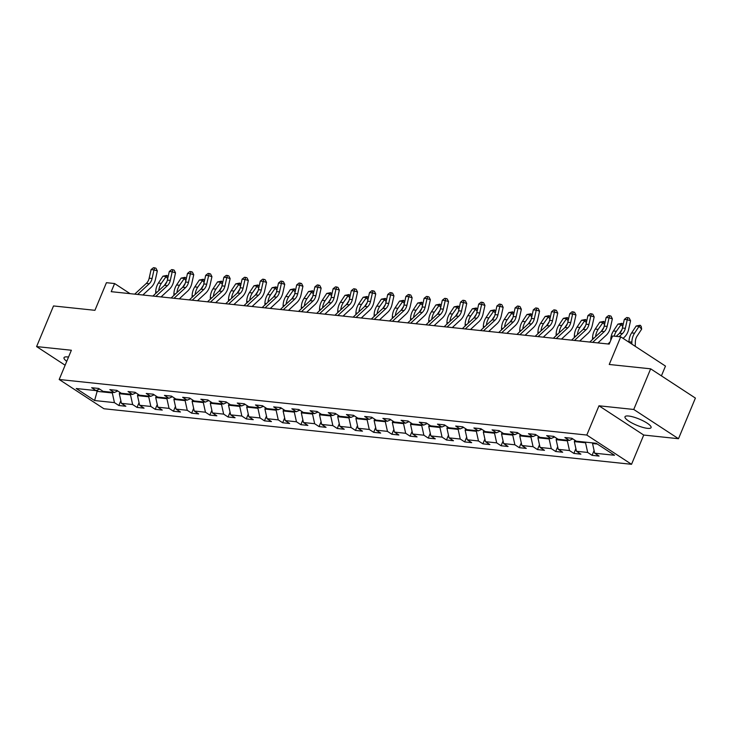 <?xml version="1.0" encoding="UTF-8"?>
<svg xmlns="http://www.w3.org/2000/svg" width="732" height="732" viewBox="0 0 732 732"><rect width="100%" height="100%" fill="white"/><g stroke="black" fill="none" stroke-linecap="round" stroke-linejoin="round"><path stroke-width="1.1" d="M628.596 416.014A14.128 3.331 -157.4 0 0 624.991 416.755A14.128 3.331 -157.4 0 0 632.539 423.297A14.128 3.331 -157.4 0 0 647.463 428.348A14.128 3.331 -157.4 0 0 651.077 427.607A14.128 3.331 -157.4 0 0 643.529 421.056A14.128 3.331 -157.4 0 0 628.596 416.014M68.534 357.06A14.128 3.331 -157.4 0 0 67.628 356.942A14.128 3.331 -157.4 0 0 64.013 357.683A14.128 3.331 -157.4 0 0 66.758 361.324M661.417 375.864L665.48 366.092L620.736 336.839L612.574 335.979L609.189 344.104L111.218 291.675L114.604 283.549L106.433 282.689L94.931 310.313L53.509 305.949L36.6 346.584L65.13 365.231M678.491 438.715L695.4 398.08L650.657 368.827L633.747 409.463L598.977 405.793L586.799 435.046L631.542 464.298L643.721 435.046L678.491 438.715L633.747 409.463M586.799 435.046L59.191 379.496L103.935 408.749L631.542 464.298M94.602 400.532L114.439 402.627L118.849 405.51L125.849 406.242L121.439 403.359L132.638 404.54L137.058 407.422L144.058 408.163L139.638 405.281L150.838 406.452L155.257 409.344L162.257 410.076L157.847 407.193L169.046 408.374L173.457 411.256L180.456 411.997L176.046 409.106L187.246 410.286L191.656 413.177L198.656 413.909L194.245 411.027L205.445 412.208L209.855 415.09L216.864 415.831L212.445 412.94L223.644 414.12L228.064 417.011L235.063 417.743L230.644 414.861L241.853 416.041L246.263 418.924L253.263 419.665L248.853 416.773L260.052 417.954L264.462 420.845L271.462 421.577L267.052 418.695L278.252 419.875L282.662 422.757L289.662 423.499L285.251 420.607L296.451 421.788L300.87 424.679L307.87 425.411L303.451 422.529L314.65 423.709L319.07 426.591L326.069 427.332L321.659 424.441L332.859 425.621L337.269 428.504L344.269 429.245L339.858 426.363L351.058 427.543L355.468 430.425L362.468 431.157L358.058 428.275L369.257 429.455L373.677 432.338L380.677 433.079L376.257 430.196L387.457 431.368L391.876 434.259L398.876 434.991L394.457 432.109L405.665 433.289L410.076 436.171L417.075 436.913L412.665 434.021L423.865 435.201L428.275 438.093L435.275 438.825L430.864 435.943L442.064 437.123L446.474 440.005L453.483 440.746L449.064 437.855L460.263 439.035L464.683 441.927L471.683 442.659L467.263 439.776L478.472 440.957L482.882 443.839L489.882 444.58L485.472 441.689L496.671 442.869L501.081 445.761L508.081 446.493L503.671 443.61L514.871 444.791L519.281 447.673L526.281 448.414L521.87 445.523L533.07 446.703L537.489 449.585L544.489 450.326L540.07 447.444L551.269 448.625L555.689 451.507L562.688 452.239L558.269 449.357L569.478 450.537L573.888 453.419L580.888 454.16L576.477 451.278L587.677 452.449L592.087 455.341L599.087 456.073L594.677 453.19L614.514 455.277L596.132 443.263L576.294 441.176L571.884 438.285L564.884 437.553L569.295 440.435L558.095 439.255L553.685 436.373L546.676 435.632L551.095 438.523L539.896 437.343L535.476 434.451L528.477 433.719L532.896 436.601L521.687 435.421L517.277 432.539L510.277 431.798L514.688 434.689L503.488 433.509L499.078 430.617L492.078 429.885L496.488 432.768L485.289 431.587L480.878 428.705L473.878 427.964L478.289 430.855L467.089 429.675L462.67 426.793L455.67 426.051L460.089 428.934L448.89 427.753L444.47 424.871L437.471 424.139L441.881 427.021L430.681 425.841L426.271 422.959L419.271 422.218L423.682 425.1L412.482 423.929L408.072 421.037L401.072 420.305L405.482 423.188L394.283 422.007L389.872 419.125L382.863 418.384L387.283 421.275L376.083 420.095L371.664 417.203L364.664 416.471L369.084 419.354L357.875 418.173L353.465 415.291L346.465 414.55L350.875 417.441L339.675 416.261L335.265 413.37L328.265 412.638L332.676 415.52L321.476 414.339L317.066 411.457L310.066 410.716L314.476 413.607L303.277 412.427L298.857 409.536L291.858 408.804L296.277 411.686L285.077 410.506L280.658 407.623L273.658 406.882L278.068 409.774L266.869 408.593L262.459 405.711L255.459 404.97L259.869 407.852L248.67 406.672L244.259 403.79L237.26 403.048L241.67 405.94L230.47 404.759L226.06 401.877L219.051 401.136L223.47 404.018L212.271 402.847L207.851 399.956L200.852 399.224L205.271 402.106L194.062 400.926L189.652 398.043L182.652 397.302L187.063 400.184L175.863 399.013L171.453 396.122L164.453 395.39L168.863 398.272L157.664 397.092L153.253 394.209L146.254 393.468L150.664 396.36L139.464 395.179L135.045 392.288L128.045 391.556L132.465 394.438L121.265 393.258L116.846 390.376L109.846 389.634L114.256 392.526L103.056 391.346L98.646 388.454L91.646 387.722L96.057 390.604L76.219 388.518L94.602 400.532L97.136 391.364L112.307 392.956L112.563 392.343M585.801 442.174L585.545 442.787L574.346 441.616L574.904 440.261M572.799 438.889L569.295 440.435M587.677 452.449L585.545 442.787M576.477 451.278L574.346 441.616M567.602 440.261L567.346 440.874L556.146 439.694L556.704 438.349M554.6 436.967L551.095 438.523M569.478 450.537L567.346 440.874M558.269 449.357L556.146 439.694M549.403 438.34L549.146 438.953L537.938 437.782L538.505 436.428M536.391 435.055L532.896 436.601M551.269 448.625L549.146 438.953M540.07 447.444L537.938 437.782M531.194 436.428L530.938 437.041L519.738 435.86L520.296 434.515M518.192 433.134L514.688 434.689M533.07 446.703L530.938 437.041M521.87 445.523L519.738 435.86M512.995 434.506L512.739 435.128L501.539 433.948L502.097 432.594M499.993 431.221L496.488 432.768M514.871 444.791L512.739 435.128M503.671 443.61L501.539 433.948M494.795 432.594L494.539 433.207L483.34 432.026L483.898 430.681M481.793 429.3L478.289 430.855M496.671 442.869L494.539 433.207M485.472 441.689L483.34 432.026M476.596 430.672L476.34 431.294L465.131 430.114L465.698 428.769M463.585 427.387L460.089 428.934M478.472 440.957L476.34 431.294M467.263 439.776L465.131 430.114M458.388 428.76L458.131 429.373L446.932 428.193L447.499 426.848M445.385 425.475L441.881 427.021M460.263 439.035L458.131 429.373M449.064 437.855L446.932 428.193M440.188 426.838L439.932 427.461L428.732 426.28L429.291 424.935M427.186 423.553L423.682 425.1M442.064 437.123L439.932 427.461M430.864 435.943L428.732 426.28M421.989 424.926L421.733 425.539L410.533 424.359L411.091 423.014M408.987 421.641L405.482 423.188M423.865 435.201L421.733 425.539M412.665 434.021L410.533 424.359M403.79 423.005L403.533 423.627L392.334 422.446L392.892 421.101M390.787 419.72L387.283 421.275M405.665 433.289L403.533 423.627M394.457 432.109L392.334 422.446M385.59 421.092L385.325 421.705L374.125 420.525L374.692 419.18M372.579 417.807L369.084 419.354M387.457 431.368L385.325 421.705M376.257 430.196L374.125 420.525M367.382 419.18L367.125 419.793L355.926 418.613L356.484 417.267M354.38 415.886L350.875 417.441M369.257 429.455L367.125 419.793M358.058 428.275L355.926 418.613M349.182 417.258L348.926 417.871L337.727 416.7L338.285 415.346M336.18 413.973L332.676 415.52M351.058 427.543L348.926 417.871M339.858 426.363L337.727 416.7M330.983 415.346L330.727 415.959L319.527 414.779L320.085 413.434M317.981 412.052L314.476 413.607M332.859 425.621L330.727 415.959M321.659 424.441L319.527 414.779M312.784 413.424L312.527 414.047L301.319 412.866L301.886 411.512M299.772 410.14L296.277 411.686M314.65 423.709L312.527 414.047M303.451 422.529L301.319 412.866M294.575 411.512L294.319 412.125L283.119 410.945L283.687 409.6M281.573 408.218L278.068 409.774M296.451 421.788L294.319 412.125M285.251 420.607L283.119 410.945M276.376 409.591L276.12 410.213L264.92 409.032L265.478 407.678M263.374 406.306L259.869 407.852M278.252 419.875L276.12 410.213M267.052 418.695L264.92 409.032M258.176 407.678L257.92 408.291L246.721 407.111L247.279 405.766M245.174 404.384L241.67 405.94M260.052 417.954L257.92 408.291M248.853 416.773L246.721 407.111M239.977 405.757L239.721 406.379L228.521 405.199L229.079 403.854M226.975 402.472L223.47 404.018M241.853 416.041L239.721 406.379M230.644 414.861L228.521 405.199M221.769 403.844L221.512 404.457L210.313 403.277L210.88 401.932M208.766 400.56L205.271 402.106M223.644 414.12L221.512 404.457M212.445 412.94L210.313 403.277M203.569 401.923L203.313 402.545L192.113 401.365L192.672 400.02M190.567 398.638L187.063 400.184M205.445 412.208L203.313 402.545M194.245 411.027L192.113 401.365M185.37 400.011L185.114 400.624L173.914 399.443L174.472 398.098M172.368 396.726L168.863 398.272M187.246 410.286L185.114 400.624M176.046 409.106L173.914 399.443M167.171 398.098L166.914 398.711L155.715 397.531L156.273 396.186M154.168 394.804L150.664 396.36M169.046 408.374L166.914 398.711M157.847 407.193L155.715 397.531M148.971 396.177L148.715 396.79L137.506 395.609L138.074 394.264M135.96 392.892L132.465 394.438M150.838 406.452L148.715 396.79M139.638 405.281L137.506 395.609M130.763 394.264L130.506 394.877L119.307 393.697L119.865 392.352M117.76 390.97L114.256 392.526M132.638 404.54L130.506 394.877M121.439 403.359L119.307 393.697M97.768 389.845L97.136 391.364L95.965 390.595M99.561 389.058L96.057 390.604M114.439 402.627L112.307 392.956M620.736 336.839L609.234 364.472L650.657 368.827M59.191 379.496L71.37 350.244L36.6 346.584M130.067 293.66L114.604 283.549M592.801 442.915L592.545 443.528L597.303 444.031M594.677 453.19L592.545 443.528M118.849 405.51L120.853 400.706M137.058 407.422L139.053 402.618M155.257 409.344L157.252 404.54M173.457 411.256L175.46 406.452M191.656 413.177L193.66 408.365M209.855 415.09L211.859 410.286M228.064 417.011L230.058 412.198M246.263 418.924L248.267 414.12M264.462 420.845L266.466 416.032M282.662 422.757L284.666 417.954M300.87 424.679L302.865 419.866M319.07 426.591L321.073 421.788M337.269 428.504L339.273 423.7M355.468 430.425L357.472 425.621M373.677 432.338L375.672 427.534M391.876 434.259L393.871 429.455M410.076 436.171L412.079 431.368M428.275 438.093L430.279 433.28M446.474 440.005L448.478 435.201M464.683 441.927L466.677 437.114M482.882 443.839L484.886 439.035M501.081 445.761L503.085 440.948M519.281 447.673L521.285 442.869M537.489 449.585L539.484 444.782M555.689 451.507L557.683 446.703M573.888 453.419L575.892 448.615M592.087 455.341L594.091 450.537M598.977 405.793L643.721 435.046M134.706 294.145L146.318 283.412A9.059 6.899 96 0 0 149.172 278.187L151.085 269.586L154.004 269.898L154.635 267.82L155.962 268.232L157.325 270.922L155.413 279.523A13.588 10.349 -84 0 1 151.121 287.356L142.859 295.005M137.625 294.456L149.237 283.723A9.059 6.899 96 0 0 152.091 278.499L154.004 269.898L157.325 270.922M151.085 269.586L153.464 267.702L154.635 267.82M164.371 285.471L166.96 281.527M167.72 278.553L165.853 276.486L162.934 276.184L166.951 275.415L168.058 277.044M166.951 275.415L161.315 283.375A13.588 10.349 96 0 0 158.743 290.668M162.934 276.184L158.396 283.074A13.588 10.349 96 0 0 155.724 291.958L155.687 293.495M162.001 297.018L162.019 296.03M152.906 296.067L164.517 285.334A9.059 6.899 96 0 0 167.381 280.109L169.284 271.499L172.203 271.81L172.834 269.733L174.161 270.145L175.524 272.835L173.621 281.436A13.588 10.349 -84 0 1 169.33 289.277L161.058 296.918M155.825 296.368L167.436 285.636A9.059 6.899 96 0 0 170.291 280.411L172.203 271.81L175.524 272.835M169.284 271.499L171.672 269.614L172.834 269.733M171.114 297.979L182.716 287.246A9.059 6.899 96 0 0 185.58 282.021L187.493 273.42L190.402 273.731L191.034 271.654L192.37 272.066L193.733 274.747L191.821 283.357A13.588 10.349 -84 0 1 187.529 291.19L179.258 298.839M174.024 298.29L185.635 287.557A9.059 6.899 96 0 0 188.499 282.332L190.402 273.731L193.733 274.747M187.493 273.42L189.872 271.535L191.034 271.654M182.57 287.383L185.169 283.449M185.928 280.466L184.052 278.407L181.133 278.096L185.15 277.327L186.257 278.956M185.15 277.327L179.514 285.297A13.588 10.349 96 0 0 176.943 292.58M181.133 278.096L176.595 284.986A13.588 10.349 96 0 0 173.923 293.88L173.887 295.408M180.2 298.94L180.218 297.951M200.769 289.296L203.368 285.361M204.127 282.387L202.252 280.319L199.333 280.017L203.359 279.249L204.466 280.868M203.359 279.249L197.713 287.209A13.588 10.349 96 0 0 195.151 294.502M199.333 280.017L194.794 286.898A13.588 10.349 96 0 0 192.123 295.792L192.095 297.329M198.399 300.852L198.418 299.864M189.314 299.891L200.916 289.167A9.059 6.899 96 0 0 203.78 283.943L205.692 275.333L208.611 275.644L209.242 273.567L210.569 273.978L211.932 276.669L210.02 285.27A13.588 10.349 -84 0 1 205.729 293.111L197.457 300.751M192.232 300.202L203.835 289.469A9.059 6.899 96 0 0 206.699 284.245L208.611 275.644L211.932 276.669M205.692 275.333L208.071 273.448L209.242 273.567M207.513 301.813L219.124 291.08A9.059 6.899 96 0 0 221.979 285.855L223.891 277.254L226.81 277.556L227.442 275.488L228.768 275.9L230.132 278.581L228.219 287.191A13.588 10.349 -84 0 1 223.928 295.023L215.656 302.673M210.432 302.124L222.034 291.391A9.059 6.899 96 0 0 224.898 286.166L226.81 277.556L230.132 278.581M223.891 277.254L226.27 275.36L227.442 275.488M225.712 303.725L237.324 293.001A9.059 6.899 96 0 0 240.188 287.777L242.091 279.167L245.01 279.478L245.641 277.401L246.968 277.812L248.331 280.502L246.419 289.103A13.588 10.349 -84 0 1 242.136 296.936L233.865 304.585M228.631 304.036L240.242 293.303A9.059 6.899 96 0 0 243.097 288.079L245.01 279.478L248.331 280.502M242.091 279.167L244.47 277.282L245.641 277.401M218.978 291.217L221.567 287.283M222.327 284.3L220.451 282.241L217.532 281.93L221.558 281.161L222.665 282.79M221.558 281.161L215.913 289.122A13.588 10.349 96 0 0 213.351 296.414M217.532 281.93L213.003 288.82A13.588 10.349 96 0 0 210.322 297.714L210.294 299.242M216.599 302.774L216.626 301.776M237.177 293.129L239.767 289.195M240.526 286.221L238.65 284.153L235.741 283.851L239.757 283.083L240.865 284.702M239.757 283.083L234.121 291.043A13.588 10.349 96 0 0 231.55 298.336M235.741 283.851L231.202 290.732A13.588 10.349 96 0 0 228.53 299.626L228.494 301.154M234.807 304.686L234.826 303.698M255.377 295.051L257.975 291.107M258.725 288.133L256.859 286.075L253.94 285.764L257.957 284.995L259.064 286.624M257.957 284.995L252.32 292.956A13.588 10.349 96 0 0 249.749 300.248M253.94 285.764L249.402 292.654A13.588 10.349 96 0 0 246.73 301.547L246.693 303.075M253.007 306.598L253.025 305.61M243.912 305.647L255.523 294.914A9.059 6.899 96 0 0 258.387 289.689L260.299 281.088L263.209 281.39L263.84 279.322L265.167 279.734L266.54 282.415L264.627 291.025A13.588 10.349 -84 0 1 260.336 298.857L252.064 306.507M246.83 305.949L258.442 295.225A9.059 6.899 96 0 0 261.306 290L263.209 281.39L266.54 282.415M260.299 281.088L262.678 279.194L263.84 279.322M273.576 296.963L276.174 293.029M276.934 290.055L275.058 287.987L272.139 287.685L276.156 286.917L277.263 288.536M276.156 286.917L270.52 294.877A13.588 10.349 96 0 0 267.949 302.17M272.139 287.685L267.601 294.566A13.588 10.349 96 0 0 264.929 303.46L264.902 304.988M271.206 308.52L271.224 307.532M262.12 307.559L273.722 296.826A9.059 6.899 96 0 0 276.586 291.611L278.499 283L281.417 283.311L282.04 281.234L283.375 281.646L284.739 284.336L282.827 292.937A13.588 10.349 -84 0 1 278.535 300.77L270.264 308.419M265.03 307.87L276.641 297.137A9.059 6.899 96 0 0 279.505 291.912L281.417 283.311L284.739 284.336M278.499 283L280.878 281.115L282.04 281.234M291.784 298.885L294.374 294.941M295.133 291.967L293.257 289.909L290.339 289.598L294.365 288.829L295.472 290.458M294.365 288.829L288.719 296.789A13.588 10.349 96 0 0 286.157 304.082M290.339 289.598L285.8 296.487A13.588 10.349 96 0 0 283.128 305.381L283.101 306.909M289.405 310.432L289.433 309.444M280.319 309.48L291.931 298.748A9.059 6.899 96 0 0 294.786 293.523L296.698 284.922L299.617 285.224L300.248 283.156L301.575 283.558L302.938 286.249L301.026 294.859A13.588 10.349 -84 0 1 296.735 302.691L288.463 310.341M283.238 309.782L294.84 299.049A9.059 6.899 96 0 0 297.704 293.834L299.617 285.224L302.938 286.249M296.698 284.922L299.077 283.028L300.248 283.156M309.984 300.797L312.573 296.863M313.333 293.889L311.457 291.821L308.547 291.519L312.564 290.75L313.671 292.37M312.564 290.75L306.918 298.711A13.588 10.349 96 0 0 304.356 306.003M308.547 291.519L304.009 298.4A13.588 10.349 96 0 0 301.337 307.294L301.3 308.822M307.605 312.354L307.632 311.365M298.519 311.393L310.13 300.66A9.059 6.899 96 0 0 312.985 295.435L314.897 286.834L317.816 287.145L318.447 285.068L319.774 285.48L321.138 288.17L319.225 296.771A13.588 10.349 -84 0 1 314.934 304.603L306.671 312.253M301.438 311.704L313.049 300.971A9.059 6.899 96 0 0 315.904 295.746L317.816 287.145L321.138 288.17M314.897 286.834L317.276 284.949L318.447 285.068M328.183 302.719L330.782 298.775M331.532 295.801L329.665 293.742L326.747 293.431L330.763 292.663L331.87 294.291M330.763 292.663L325.127 300.623A13.588 10.349 96 0 0 322.556 307.916M326.747 293.431L322.208 300.321A13.588 10.349 96 0 0 319.536 309.215L319.5 310.743M325.813 314.266L325.832 313.278M316.718 313.314L328.329 302.581A9.059 6.899 96 0 0 331.193 297.357L333.097 288.756L336.015 289.058L336.647 286.99L337.974 287.392L339.337 290.082L337.434 298.683A13.588 10.349 -84 0 1 333.142 306.525L324.871 314.165M319.637 313.616L331.248 302.883A9.059 6.899 96 0 0 334.103 297.668L336.015 289.058L339.337 290.082M333.097 288.756L335.485 286.862L336.647 286.99M346.382 304.631L348.981 300.696M349.74 297.714L347.865 295.655L344.946 295.344L348.963 294.584L350.07 296.204M348.963 294.584L343.326 302.545A13.588 10.349 96 0 0 340.755 309.837M344.946 295.344L340.407 302.234A13.588 10.349 96 0 0 337.736 311.127L337.699 312.656M344.013 316.187L344.031 315.199M334.927 315.227L346.529 304.494A9.059 6.899 96 0 0 349.393 299.269L351.305 290.668L354.215 290.979L354.846 288.902L356.182 289.314L357.545 292.004L355.633 300.605A13.588 10.349 -84 0 1 351.342 308.437L343.07 316.087M337.836 315.538L349.448 304.805A9.059 6.899 96 0 0 352.312 299.58L354.215 290.979L357.545 292.004M351.305 290.668L353.684 288.783L354.846 288.902M364.582 306.552L367.18 302.609M367.94 299.635L366.064 297.576L363.145 297.265L367.171 296.497L368.278 298.125M367.171 296.497L361.526 304.457A13.588 10.349 96 0 0 358.964 311.75M363.145 297.265L358.607 304.155A13.588 10.349 96 0 0 355.935 313.04L355.908 314.577M362.212 318.1L362.23 317.112M353.126 317.148L364.728 306.415A9.059 6.899 96 0 0 367.592 301.191L369.504 292.59L372.423 292.892L373.055 290.824L374.381 291.226L375.745 293.916L373.832 302.517A13.588 10.349 -84 0 1 369.541 310.359L361.269 317.999M356.045 317.45L367.647 306.717A9.059 6.899 96 0 0 370.511 301.493L372.423 292.892L375.745 293.916M369.504 292.59L371.883 290.695L373.055 290.824M382.79 308.465L385.38 304.53M386.139 301.547L384.263 299.489L381.345 299.178L385.371 298.418L386.478 300.038M385.371 298.418L379.725 306.379A13.588 10.349 96 0 0 377.163 313.662M381.345 299.178L376.815 306.067A13.588 10.349 96 0 0 374.134 314.961L374.107 316.489M380.411 320.021L380.439 319.033M371.325 319.06L382.937 308.328A9.059 6.899 96 0 0 385.791 303.103L387.704 294.502L390.623 294.813L391.254 292.736L392.581 293.148L393.944 295.838L392.032 304.439A13.588 10.349 -84 0 1 387.74 312.271L379.469 319.921M374.244 319.372L385.846 308.639A9.059 6.899 96 0 0 388.71 303.414L390.623 294.813L393.944 295.838M387.704 294.502L390.083 292.617L391.254 292.736M400.99 310.386L403.579 306.443M404.339 303.469L402.463 301.401L399.553 301.099L403.57 300.33L404.677 301.95M403.57 300.33L397.933 308.291A13.588 10.349 96 0 0 395.362 315.584M399.553 301.099L395.015 307.98A13.588 10.349 96 0 0 392.343 316.874L392.306 318.411M398.62 321.934L398.638 320.945M389.525 320.982L401.136 310.249A9.059 6.899 96 0 0 404 305.024L405.903 296.414L408.822 296.725L409.453 294.648L410.78 295.06L412.143 297.75L410.24 306.351A13.588 10.349 -84 0 1 405.949 314.193L397.677 321.833M392.443 321.284L404.055 310.551A9.059 6.899 96 0 0 406.91 305.326L408.822 296.725L412.143 297.75M405.903 296.414L408.282 294.529L409.453 294.648M419.189 312.299L421.788 308.364M422.547 305.381L420.671 303.322L417.752 303.011L421.769 302.243L422.876 303.872M421.769 302.243L416.133 310.212A13.588 10.349 96 0 0 413.562 317.496M417.752 303.011L413.214 309.901A13.588 10.349 96 0 0 410.542 318.795L410.506 320.323M416.819 323.855L416.837 322.858M407.724 322.894L419.335 312.161A9.059 6.899 96 0 0 422.199 306.937L424.112 298.336L427.021 298.638L427.653 296.57L428.979 296.982L430.352 299.663L428.44 308.273A13.588 10.349 -84 0 1 424.148 316.105L415.877 323.754M410.643 323.205L422.254 312.473A9.059 6.899 96 0 0 425.118 307.248L427.021 298.638L430.352 299.663M424.112 298.336L426.491 296.442L427.653 296.57M437.388 314.211L439.987 310.277M440.746 307.303L438.871 305.235L435.952 304.933L439.969 304.164L441.076 305.784M439.969 304.164L434.332 312.125A13.588 10.349 96 0 0 431.77 319.417M435.952 304.933L431.413 311.814A13.588 10.349 96 0 0 428.742 320.708L428.714 322.245M435.018 325.767L435.037 324.779M425.933 324.807L437.535 314.083A9.059 6.899 96 0 0 440.399 308.858L442.311 300.248L445.23 300.559L445.852 298.482L447.188 298.894L448.551 301.584L446.639 310.185A13.588 10.349 -84 0 1 442.348 318.027L434.076 325.667M428.842 325.118L440.454 314.385A9.059 6.899 96 0 0 443.317 309.16L445.23 300.559L448.551 301.584M442.311 300.248L444.69 298.363L445.852 298.482M455.597 316.132L458.186 312.198M458.946 309.215L457.07 307.156L454.151 306.845L458.177 306.077L459.284 307.705M458.177 306.077L452.532 314.037A13.588 10.349 96 0 0 449.97 321.33M454.151 306.845L449.613 313.735A13.588 10.349 96 0 0 446.941 322.629L446.913 324.157M453.218 327.689L453.245 326.692M444.132 326.728L455.743 315.995A9.059 6.899 96 0 0 458.598 310.771L460.51 302.17L463.429 302.472L464.061 300.404L465.387 300.815L466.751 303.496L464.838 312.107A13.588 10.349 -84 0 1 460.547 319.939L452.275 327.588M447.051 327.03L458.653 316.306A9.059 6.899 96 0 0 461.517 311.082L463.429 302.472L466.751 303.496M460.51 302.17L462.889 300.276L464.061 300.404M473.796 318.045L476.386 314.11M477.145 311.137L475.269 309.069L472.36 308.767L476.376 307.998L477.484 309.618M476.376 307.998L470.731 315.959A13.588 10.349 96 0 0 468.169 323.251M472.36 308.767L467.821 315.648A13.588 10.349 96 0 0 465.149 324.541L465.113 326.069M471.426 329.601L471.445 328.613M462.331 328.641L473.943 317.908A9.059 6.899 96 0 0 476.797 312.692L478.71 304.082L481.629 304.393L482.26 302.316L483.587 302.728L484.95 305.418L483.038 314.019A13.588 10.349 -84 0 1 478.755 321.851L470.484 329.501M465.25 328.952L476.861 318.219A9.059 6.899 96 0 0 479.716 312.994L481.629 304.393L484.95 305.418M478.71 304.082L481.089 302.197L482.26 302.316M491.996 319.966L494.594 316.023M495.344 313.049L493.478 310.99L490.559 310.679L494.576 309.911L495.683 311.539M494.576 309.911L488.939 317.871A13.588 10.349 96 0 0 486.368 325.164M490.559 310.679L486.021 317.569A13.588 10.349 96 0 0 483.349 326.463L483.312 327.991M489.626 331.514L489.644 330.525M480.531 330.562L492.142 319.829A9.059 6.899 96 0 0 495.006 314.604L496.909 306.003L499.828 306.305L500.459 304.238L501.786 304.649L503.149 307.33L501.246 315.94A13.588 10.349 -84 0 1 496.955 323.773L488.683 331.422M483.449 330.864L495.061 320.14A9.059 6.899 96 0 0 497.916 314.916L499.828 306.305L503.149 307.33M496.909 306.003L499.297 304.109L500.459 304.238M510.195 321.879L512.793 317.944M513.553 314.97L511.677 312.903L508.758 312.601L512.775 311.832L513.882 313.452M512.775 311.832L507.139 319.793A13.588 10.349 96 0 0 504.568 327.085M508.758 312.601L504.22 319.481A13.588 10.349 96 0 0 501.548 328.375L501.512 329.903M507.825 333.435L507.843 332.447M498.739 332.474L510.341 321.741A9.059 6.899 96 0 0 513.205 316.526L515.118 307.916L518.027 308.227L518.659 306.15L519.995 306.562L521.358 309.252L519.446 317.853A13.588 10.349 -84 0 1 515.154 325.685L506.883 333.335M501.649 332.786L513.26 322.053A9.059 6.899 96 0 0 516.124 316.828L518.027 308.227L521.358 309.252M515.118 307.916L517.497 306.031L518.659 306.15M528.394 323.8L530.993 319.857M531.752 316.883L529.877 314.824L526.958 314.513L530.984 313.744L532.091 315.373M530.984 313.744L525.338 321.705A13.588 10.349 96 0 0 522.776 328.997M526.958 314.513L522.419 321.403A13.588 10.349 96 0 0 519.747 330.297L519.72 331.825M526.024 335.348L526.043 334.359M516.938 334.396L528.55 323.663A9.059 6.899 96 0 0 531.405 318.438L533.317 309.837L536.236 310.139L536.867 308.071L538.194 308.474L539.557 311.164L537.645 319.774A13.588 10.349 -84 0 1 533.354 327.607L525.082 335.256M519.857 334.698L531.459 323.965A9.059 6.899 96 0 0 534.323 318.749L536.236 310.139L539.557 311.164M533.317 309.837L535.696 307.943L536.867 308.071M546.603 325.713L549.192 321.778M549.952 318.795L548.076 316.736L545.157 316.434L549.183 315.666L550.29 317.285M549.183 315.666L543.537 323.626A13.588 10.349 96 0 0 540.975 330.919M545.157 316.434L540.628 323.315A13.588 10.349 96 0 0 537.947 332.209L537.919 333.737M544.224 337.269L544.251 336.281M535.138 336.308L546.749 325.575A9.059 6.899 96 0 0 549.604 320.351L551.516 311.75L554.435 312.061L555.066 309.984L556.393 310.395L557.757 313.086L555.844 321.687A13.588 10.349 -84 0 1 551.553 329.519L543.281 337.168M538.057 336.619L549.668 325.886A9.059 6.899 96 0 0 552.523 320.662L554.435 312.061L557.757 313.086M551.516 311.75L553.895 309.865L555.066 309.984M564.802 327.634L567.392 323.69M568.151 320.717L566.275 318.658L563.366 318.347L567.382 317.578L568.49 319.207M567.382 317.578L561.746 325.539A13.588 10.349 96 0 0 559.175 332.831M563.366 318.347L558.827 325.237A13.588 10.349 96 0 0 556.155 334.131L556.119 335.659M562.432 339.181L562.451 338.193M553.337 338.23L564.948 327.497A9.059 6.899 96 0 0 567.812 322.272L569.716 313.671L572.634 313.973L573.266 311.905L574.593 312.308L575.956 314.998L574.053 323.599A13.588 10.349 -84 0 1 569.761 331.44L561.49 339.081M556.256 338.532L567.867 327.799A9.059 6.899 96 0 0 570.722 322.574L572.634 313.973L575.956 314.998M569.716 313.671L572.104 311.777L573.266 311.905M583.001 329.546L585.6 325.612M586.359 322.629L584.484 320.57L581.565 320.259L585.582 319.5L586.689 321.119M585.582 319.5L579.945 327.46A13.588 10.349 96 0 0 577.374 334.744M581.565 320.259L577.026 327.149A13.588 10.349 96 0 0 574.355 336.043L574.318 337.571M580.632 341.103L580.65 340.115M571.546 340.142L583.148 329.409A9.059 6.899 96 0 0 586.012 324.185L587.924 315.584L590.834 315.895L591.465 313.818L592.801 314.229L594.164 316.919L592.252 325.52A13.588 10.349 -84 0 1 587.961 333.353L579.689 341.002M574.455 340.453L586.067 329.72A9.059 6.899 96 0 0 588.931 324.496L590.834 315.895L594.164 316.919M587.924 315.584L590.303 313.699L591.465 313.818M601.201 331.468L603.799 327.524M604.559 324.55L602.683 322.483L599.764 322.181L603.79 321.412L604.888 323.041M603.79 321.412L598.145 329.373A13.588 10.349 96 0 0 595.583 336.665M599.764 322.181L595.226 329.071A13.588 10.349 96 0 0 592.554 337.955L592.527 339.492M598.831 343.015L598.849 342.027M589.745 342.064L601.347 331.331A9.059 6.899 96 0 0 604.211 326.106L606.123 317.496L609.042 317.807L609.664 315.73L611 316.142L612.364 318.832L610.451 327.433A13.588 10.349 -84 0 1 606.16 335.274L597.888 342.915M592.664 342.366L604.266 331.633A9.059 6.899 96 0 0 607.13 326.408L609.042 317.807L612.364 318.832M606.123 317.496L608.502 315.611L609.664 315.73M619.409 333.38L621.999 329.446M622.758 326.463L620.882 324.404L617.964 324.093L621.99 323.324L623.097 324.953M621.99 323.324L616.344 331.294A13.588 10.349 96 0 0 614.221 336.153M617.964 324.093L613.425 330.983A13.588 10.349 96 0 0 610.753 339.877L610.744 340.362M616.179 336.363L619.556 333.243A9.059 6.899 96 0 0 622.41 328.018L624.323 319.417L627.242 319.728L627.873 317.651L629.2 318.063L630.563 320.744L628.651 329.354A13.588 10.349 -84 0 1 624.359 337.187L623.078 338.376M619.098 336.665L622.465 333.554A9.059 6.899 96 0 0 625.329 328.329L627.242 319.728L630.563 320.744M624.323 319.417L626.702 317.532L627.873 317.651M607.944 343.976L610.058 342.027M635.248 346.327L635.339 341.963A9.059 6.899 -84 0 1 637.124 336.034L641.653 329.153L639.082 326.316L634.543 333.206A13.588 10.349 96 0 0 631.872 342.1L631.835 344.095M640.189 325.246L639.082 326.316L636.172 326.014L640.189 325.246L641.214 326.38L641.653 329.153M636.172 326.014L631.634 332.895A13.588 10.349 96 0 0 628.962 341.789L628.953 342.21M146.318 283.412L149.237 283.723M149.172 278.187L152.091 278.499M161.315 283.375L158.396 283.074M157.179 292.114L155.724 291.958M164.517 285.334L167.436 285.636M167.381 280.109L170.291 280.411M182.716 287.246L185.635 287.557M185.58 282.021L188.499 282.332M179.514 285.297L176.595 284.986M175.378 294.035L173.923 293.88M197.713 287.209L194.794 286.898M193.577 295.948L192.123 295.792M200.916 289.167L203.835 289.469M203.78 283.943L206.699 284.245M219.124 291.08L222.034 291.391M221.979 285.855L224.898 286.166M237.324 293.001L240.242 293.303M240.188 287.777L243.097 288.079M215.913 289.122L213.003 288.82M211.786 297.869L210.322 297.714M234.121 291.043L231.202 290.732M229.985 299.781L228.53 299.626M252.32 292.956L249.402 292.654M248.185 301.694L246.73 301.547M255.523 294.914L258.442 295.225M258.387 289.689L261.306 290M270.52 294.877L267.601 294.566M266.384 303.615L264.929 303.46M273.722 296.826L276.641 297.137M276.586 291.611L279.505 291.912M288.719 296.789L285.8 296.487M284.592 305.528L283.128 305.381M291.931 298.748L294.84 299.049M294.786 293.523L297.704 293.834M306.918 298.711L304.009 298.4M302.792 307.449L301.337 307.294M310.13 300.66L313.049 300.971M312.985 295.435L315.904 295.746M325.127 300.623L322.208 300.321M320.991 309.362L319.536 309.215M328.329 302.581L331.248 302.883M331.193 297.357L334.103 297.668M343.326 302.545L340.407 302.234M339.19 311.283L337.736 311.127M346.529 304.494L349.448 304.805M349.393 299.269L352.312 299.58M361.526 304.457L358.607 304.155M357.39 313.195L355.935 313.04M364.728 306.415L367.647 306.717M367.592 301.191L370.511 301.493M379.725 306.379L376.815 306.067M375.598 315.117L374.134 314.961M382.937 308.328L385.846 308.639M385.791 303.103L388.71 303.414M397.933 308.291L395.015 307.98M393.798 317.029L392.343 316.874M401.136 310.249L404.055 310.551M404 305.024L406.91 305.326M416.133 310.212L413.214 309.901M411.997 318.951L410.542 318.795M419.335 312.161L422.254 312.473M422.199 306.937L425.118 307.248M434.332 312.125L431.413 311.814M430.196 320.863L428.742 320.708M437.535 314.083L440.454 314.385M440.399 308.858L443.317 309.16M452.532 314.037L449.613 313.735M448.405 322.785L446.941 322.629M455.743 315.995L458.653 316.306M458.598 310.771L461.517 311.082M470.731 315.959L467.821 315.648M466.604 324.697L465.149 324.541M473.943 317.908L476.861 318.219M476.797 312.692L479.716 312.994M488.939 317.871L486.021 317.569M484.804 326.609L483.349 326.463M492.142 319.829L495.061 320.14M495.006 314.604L497.916 314.916M507.139 319.793L504.22 319.481M503.003 328.531L501.548 328.375M510.341 321.741L513.26 322.053M513.205 316.526L516.124 316.828M525.338 321.705L522.419 321.403M521.202 330.443L519.747 330.297M528.55 323.663L531.459 323.965M531.405 318.438L534.323 318.749M543.537 323.626L540.628 323.315M539.411 332.365L537.947 332.209M546.749 325.575L549.668 325.886M549.604 320.351L552.523 320.662M561.746 325.539L558.827 325.237M557.61 334.277L556.155 334.131M564.948 327.497L567.867 327.799M567.812 322.272L570.722 322.574M579.945 327.46L577.026 327.149M575.809 336.198L574.355 336.043M583.148 329.409L586.067 329.72M586.012 324.185L588.931 324.496M598.145 329.373L595.226 329.071M594.009 338.111L592.554 337.955M601.347 331.331L604.266 331.633M604.211 326.106L607.13 326.408M616.344 331.294L613.425 330.983M619.556 333.243L622.465 333.554M622.41 328.018L625.329 328.329M634.543 333.206L631.634 332.895M631.872 342.1L628.962 341.789"/></g></svg>
